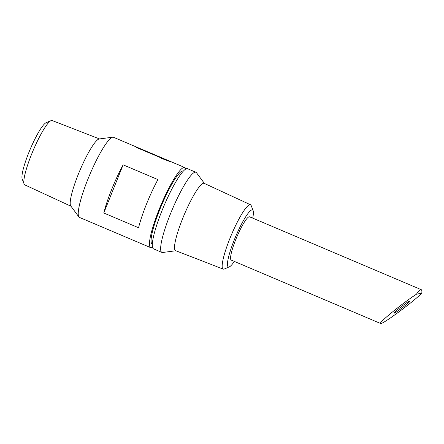 <?xml version="1.0" encoding="UTF-8"?>
<svg xmlns="http://www.w3.org/2000/svg" width="444" height="444" viewBox="0 0 444 444"><rect width="100%" height="100%" fill="white"/><g stroke="black" fill="none" stroke-linecap="round" stroke-linejoin="round"><path stroke-width="0.67" d="M421.8 293.107C414.346 301.137 381.701 325.197 380.58 323.487C377.8 323.354 402.958 302.819 416.416 294.244L421.8 293.107A23.51 3.902 113 0 0 421.212 289.66A23.51 3.902 113 0 0 420.734 289.627A23.51 3.902 113 0 0 416.416 294.244M394.216 313.131C395.893 313.009 411.322 301.054 409.94 300.954C409.29 300.222 392.651 312.992 394.072 313.137L394.216 313.131M170.18 161.688L136.275 147.43M162.221 158.097L171.212 162.093L161.15 158.264A43.534 7.221 -67 0 1 161.594 158.103L161.122 158.33M161.838 158.108L161.866 158.042A43.534 7.221 -67 0 1 162.243 158.031M136.552 147.369L161.866 158.042M161.594 158.103L136.302 147.364A43.534 7.221 -67 0 1 136.441 147.33A43.534 7.221 -67 0 1 136.574 147.308M123.138 164.829L157.909 179.592A43.534 7.221 113 0 0 138.55 227.75L103.779 212.987A43.534 7.221 -67 0 1 123.138 164.829L103.779 212.987M185.764 169.053A43.534 7.221 113 0 0 184.737 167.516A43.534 7.221 113 0 0 183.86 167.46A43.534 7.221 113 0 0 160.106 207.082A43.534 7.221 113 0 0 150.716 247.658A43.534 7.221 113 0 0 152.531 247.336M184.737 167.516L113.498 137.274A43.534 7.221 113 0 0 112.77 137.19A43.534 7.221 113 0 0 112.621 137.218A43.534 7.221 113 0 0 89.682 174.886A43.534 7.221 113 0 0 78.91 216.95A43.534 7.221 113 0 0 79.476 217.416L150.716 247.658M252.703 218.126A30.969 5.139 113 0 0 253.158 210.689A30.969 5.139 113 0 0 251.909 209.907A30.969 5.139 113 0 0 234.038 240.509A30.969 5.139 113 0 0 229.298 266.894A30.969 5.139 113 0 0 234.327 261.399M421.212 289.66L249.622 216.816A23.51 3.902 113 0 0 249.145 216.783A23.51 3.902 113 0 0 236.319 238.184A23.51 3.902 113 0 0 231.246 260.095L380.58 323.487M99.534 138.922L52.126 120.546A34.948 5.8 113 0 0 51.449 120.513A34.948 5.8 113 0 0 51.06 120.635L46.12 122.716A31.047 5.15 113 0 0 30.214 149.212A31.047 5.15 113 0 0 22.2 179.06L24.137 184.055A34.948 5.8 113 0 0 24.814 184.882L70.962 206.227M51.06 120.635A34.948 5.8 113 0 0 33.161 150.461A34.948 5.8 113 0 0 24.137 184.055M112.77 137.19L99.217 138.966A36.569 6.066 113 0 0 99.084 138.989A36.569 6.066 113 0 0 79.82 170.629A36.569 6.066 113 0 0 70.774 205.966L78.91 216.95M183.361 171.095L183.239 171.045A39.699 6.588 113 0 0 182.44 170.99A39.699 6.588 113 0 0 160.778 207.126A39.699 6.588 113 0 0 152.214 244.133L152.331 244.183M204.429 183.455L196.481 172.727A43.534 7.221 113 0 0 195.915 172.261L187.584 168.726A43.534 7.221 113 0 0 186.702 168.67A43.534 7.221 113 0 0 162.954 208.292A43.534 7.221 113 0 0 153.563 248.868L161.894 252.403A43.534 7.221 113 0 0 162.621 252.486L175.857 250.755M195.915 172.261A43.534 7.221 113 0 0 195.038 172.205A43.534 7.221 113 0 0 171.284 211.827A43.534 7.221 113 0 0 161.894 252.403M253.158 210.689L251.182 205.589A34.948 5.8 113 0 0 250.505 204.762L204.173 183.339A36.569 6.066 113 0 0 203.408 183.272A36.569 6.066 113 0 0 183.422 216.644A36.569 6.066 113 0 0 175.596 250.655L223.193 269.103A34.948 5.8 113 0 0 224.259 269.014L229.298 266.894M250.505 204.762A34.948 5.8 113 0 0 249.772 204.701A34.948 5.8 113 0 0 230.669 236.602A34.948 5.8 113 0 0 223.193 269.103"/></g></svg>
